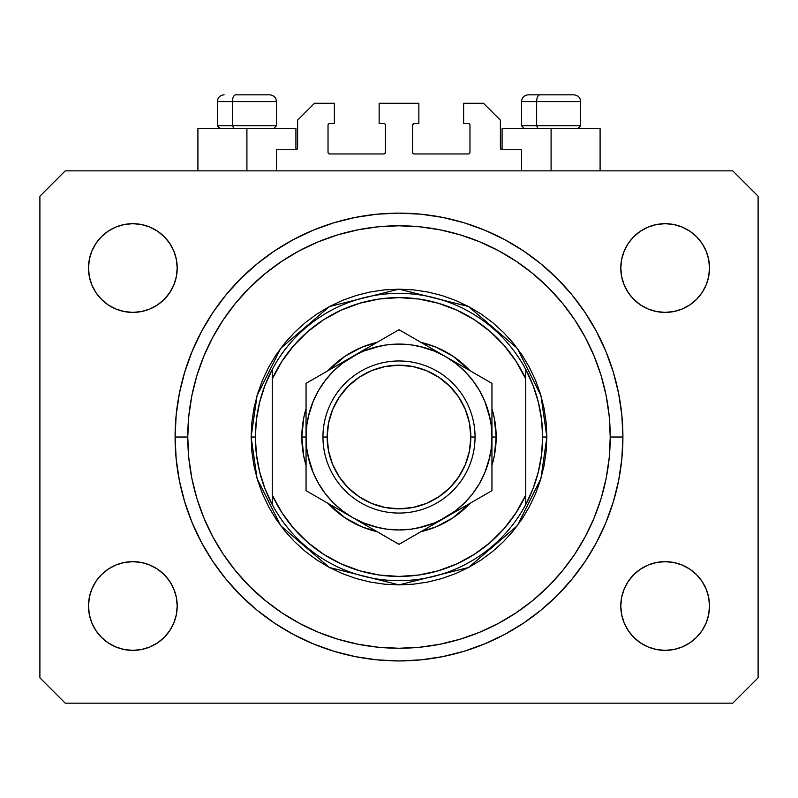 <?xml version="1.0" encoding="UTF-8"?>
<svg xmlns="http://www.w3.org/2000/svg" width="798" height="798" viewBox="0 0 798 798"><rect width="100%" height="100%" fill="white"/><g stroke="black" fill="none" stroke-linecap="round" stroke-linejoin="round"><path stroke-width="1.2" d="M276.487 170.862L276.487 149.745L295.918 149.745L276.487 149.745L276.487 170.862M297.604 148.049L297.604 120.169L297.604 148.049A1.686 1.686 0 0 1 295.918 149.745L296.567 149.615L295.918 149.745L295.918 128.618L246.911 128.618L246.911 170.862L246.911 128.618L197.904 128.618L197.904 170.862M297.604 120.169L314.502 103.271L334.362 103.271L334.362 123.55L329.714 123.55L334.362 123.55L334.362 103.271L314.502 103.271L297.604 120.169M328.028 125.236L328.028 152.278L328.028 125.236A1.686 1.686 0 0 1 329.714 123.55L329.065 123.68L329.714 123.55M329.714 153.964L383.788 153.964L329.714 153.964A1.686 1.686 0 0 1 328.028 152.278L328.158 152.927L328.028 152.278M384.985 153.475L384.437 153.834L385.484 152.278L385.484 125.236L385.484 152.278A1.686 1.686 0 0 1 383.788 153.964L384.437 153.834L383.788 153.964M383.788 123.55L379.14 123.55L383.788 123.55A1.686 1.686 0 0 1 385.484 125.236L385.354 124.588L385.484 125.236M379.14 123.55L379.14 103.271L379.14 123.55M418.86 103.271L379.14 103.271L418.86 103.271L418.86 123.55L414.212 123.55L418.86 123.55L418.86 103.271M413.015 124.049L413.564 123.68L412.516 125.236L412.516 152.278L412.516 125.236A1.686 1.686 0 0 1 414.212 123.55L413.564 123.68L414.212 123.55M414.212 153.964L468.286 153.964L414.212 153.964A1.686 1.686 0 0 1 412.516 152.278L412.646 152.927L412.516 152.278M469.972 152.278L469.972 125.236L469.972 152.278A1.686 1.686 0 0 1 468.286 153.964L468.935 153.834L468.286 153.964M468.286 123.55L463.638 123.55L468.286 123.55A1.686 1.686 0 0 1 469.972 125.236L469.842 124.588L469.972 125.236M463.638 123.55L463.638 103.271L483.498 103.271L500.396 120.169L500.396 148.049L500.396 120.169L483.498 103.271L463.638 103.271L463.638 123.55M502.082 128.618L551.089 128.618L551.089 170.862L551.089 128.618L600.096 128.618L502.082 128.618L502.082 149.745L521.513 149.745L502.082 149.745A1.686 1.686 0 0 1 500.396 148.049L500.526 148.697L500.396 148.049M521.513 149.745L521.513 170.862L521.513 149.745M468.935 123.68L469.842 124.588L468.935 123.68M469.842 152.927L468.935 153.834L469.842 152.927M413.015 153.475L412.646 152.927M384.985 124.049L385.354 124.588M329.065 153.834L328.158 152.927L329.065 153.834M328.158 124.588L329.065 123.68L328.158 124.588M502.082 149.745L500.526 148.697M297.474 148.697L296.567 149.615M622.909 437.025A223.909 223.909 0 0 1 399 660.934A223.909 223.909 0 0 1 175.091 437.025L176.168 415.08L179.39 393.344L184.737 372.028L192.138 351.339L201.525 331.469L212.827 312.626L225.914 294.981L240.677 278.692L256.956 263.939L274.602 250.851L293.455 239.55L313.315 230.153L334.003 222.752L355.319 217.415L377.055 214.193L399 213.116L420.945 214.193L442.681 217.415L463.997 222.752L484.685 230.153L504.545 239.55L523.398 250.851L541.044 263.939L557.323 278.692L572.086 294.981L585.173 312.626L596.475 331.469L605.862 351.339L613.263 372.028L618.61 393.344L621.832 415.08L622.909 437.025L621.832 458.97L618.61 480.705L613.263 502.022L605.862 522.71L596.475 542.57L585.173 561.423L572.086 579.069L557.323 595.348L541.044 610.111L523.398 623.198L504.545 634.49L484.685 643.886L463.997 651.288L442.681 656.634L420.945 659.856L399 660.934L377.055 659.856L355.319 656.634L334.003 651.288L313.315 643.886L293.455 634.49L274.602 623.198L256.956 610.111L240.677 595.348L225.914 579.069L212.827 561.423L201.525 542.57L192.138 522.71L184.737 502.022L179.39 480.705L176.168 458.97L175.091 437.025A223.909 223.909 0 0 1 399 213.116A223.909 223.909 0 0 1 622.909 437.025L610.231 437.025L622.909 437.025M89.336 614.669L88.488 606.011A44.359 44.359 0 0 1 132.847 561.652A44.359 44.359 0 0 1 177.206 606.011A44.359 44.359 0 0 1 132.847 650.37A44.359 44.359 0 0 1 88.488 606.011L89.336 597.353L91.86 589.034L95.96 581.363L101.476 574.64L108.199 569.124L115.87 565.024L124.189 562.5L132.847 561.652L141.495 562.5L149.815 565.024L157.485 569.124L164.208 574.64L169.725 581.363L173.824 589.034L176.348 597.353L177.206 606.011L176.348 614.669L173.824 622.989L169.725 630.659L164.208 637.373L157.485 642.899L149.815 646.988L141.495 649.522L132.847 650.37L124.189 649.522L115.87 646.988L108.199 642.899L101.476 637.373L95.96 630.659L91.86 622.989L89.336 614.669L88.488 606.011L89.336 597.353L91.86 589.034M706.14 589.034L708.664 597.353L709.512 606.011A44.359 44.359 0 0 1 665.153 650.37A44.359 44.359 0 0 1 620.794 606.011L621.652 597.353L624.176 589.034L628.275 581.363L633.792 574.64L640.515 569.124L648.185 565.024L656.505 562.5L665.153 561.652L673.811 562.5L682.13 565.024L689.801 569.124L696.524 574.64L702.04 581.363L706.14 589.034L708.664 597.353L709.512 606.011L708.664 614.669L706.14 622.989L702.04 630.659L696.524 637.373L689.801 642.899L682.13 646.988L673.811 649.522L665.153 650.37L656.505 649.522L648.185 646.988L640.515 642.899L633.792 637.373L628.275 630.659L624.176 622.989L621.652 614.669L620.794 606.011A44.359 44.359 0 0 1 665.153 561.652A44.359 44.359 0 0 1 709.512 606.011L708.664 614.669M708.664 259.38L709.512 268.038A44.359 44.359 0 0 1 665.153 312.397A44.359 44.359 0 0 1 620.794 268.038L621.652 259.38L624.176 251.061L628.275 243.39L633.792 236.667L640.515 231.151L648.185 227.051L656.505 224.527L665.153 223.679L673.811 224.527L682.13 227.051L689.801 231.151L696.524 236.667L702.04 243.39L706.14 251.061L708.664 259.38L709.512 268.038L708.664 276.687L706.14 285.006L702.04 292.676L696.524 299.4L689.801 304.916L682.13 309.016L673.811 311.539L665.153 312.397L656.505 311.539L648.185 309.016L640.515 304.916L633.792 299.4L628.275 292.676L624.176 285.006L621.652 276.687L620.794 268.038A44.359 44.359 0 0 1 665.153 223.679A44.359 44.359 0 0 1 709.512 268.038L708.664 276.687L706.14 285.006M91.86 285.006L89.336 276.687L88.488 268.038A44.359 44.359 0 0 1 132.847 223.679A44.359 44.359 0 0 1 177.206 268.038A44.359 44.359 0 0 1 132.847 312.397A44.359 44.359 0 0 1 88.488 268.038L89.336 259.38L91.86 251.061L95.96 243.39L101.476 236.667L108.199 231.151L115.87 227.051L124.189 224.527L132.847 223.679L141.495 224.527L149.815 227.051L157.485 231.151L164.208 236.667L169.725 243.39L173.824 251.061L176.348 259.38L177.206 268.038L176.348 276.687L173.824 285.006L169.725 292.676L164.208 299.4L157.485 304.916L149.815 309.016L141.495 311.539L132.847 312.397L124.189 311.539L115.87 309.016L108.199 304.916L101.476 299.4L95.96 292.676L91.86 285.006L89.336 276.687L88.488 268.038L89.336 259.38M732.754 703.178L65.246 703.178L39.9 677.831L39.9 196.218L65.246 170.862L732.754 170.862L758.1 196.218L758.1 677.831L732.754 703.178L758.1 677.831L758.1 196.218L732.754 170.862L65.246 170.862L39.9 196.218L39.9 677.831L65.246 703.178L732.754 703.178M108.199 569.124L115.87 565.024M149.815 565.024L157.485 569.124L164.208 574.64L169.725 581.363M169.725 630.659L164.208 637.373L157.485 642.899L149.815 646.988M115.87 646.988L108.199 642.899L101.476 637.373M628.275 581.363L633.792 574.64M682.13 565.024L689.801 569.124L696.524 574.64M696.524 637.373L689.801 642.899L682.13 646.988M648.185 646.988L640.515 642.899L633.792 637.373L628.275 630.659M628.275 243.39L633.792 236.667L640.515 231.151L648.185 227.051M682.13 227.051L689.801 231.151L696.524 236.667M689.801 304.916L682.13 309.016M648.185 309.016L640.515 304.916L633.792 299.4L628.275 292.676M101.476 236.667L108.199 231.151L115.87 227.051M149.815 227.051L157.485 231.151L164.208 236.667L169.725 243.39M169.725 292.676L164.208 299.4M115.87 309.016L108.199 304.916L101.476 299.4M621.832 415.08L618.61 393.344M605.862 351.339L604.435 347.958M504.545 239.55L501.304 237.854M484.685 230.153L463.997 222.752M334.003 222.752L313.025 230.273M201.525 331.469L199.041 336.267M176.168 458.97L179.39 480.705M192.138 522.71L193.565 526.082M293.455 634.49L296.696 636.196M313.315 643.886L334.003 651.288M463.997 651.288L484.975 643.767M596.475 542.57L598.959 537.782M295.918 128.618L197.904 128.618M573.792 94.822L539.937 94.822A6.763 3.302 90 0 0 536.635 101.585L536.635 125.745L538.042 128.618L536.635 125.745L580.665 125.745L536.635 125.745L536.635 101.585L580.515 101.585M577.792 128.618L580.665 125.745L580.665 101.585C580.256 97.486 578.001 95.231 573.902 94.822C578.001 95.231 580.256 97.486 580.665 101.585L521.513 101.585C521.922 97.486 524.176 95.231 528.276 94.822C524.176 95.231 521.922 97.486 521.513 101.585L521.513 125.745L536.635 125.745L521.513 125.745L524.386 128.618M572.784 94.822L528.346 94.822M521.663 101.585L536.635 101.585A6.763 3.302 -90 0 1 539.937 94.822L528.396 94.822M269.604 94.822L235.759 94.822A6.763 3.302 90 0 0 232.457 101.585L232.457 125.745L233.864 128.618L232.457 125.745L276.487 125.745L232.457 125.745L232.457 101.585L276.337 101.585M273.614 128.618L276.487 125.745L276.487 101.585C276.078 97.486 273.824 95.231 269.724 94.822C273.824 95.231 276.078 97.486 276.487 101.585L217.335 101.585C217.744 97.486 219.999 95.231 224.098 94.822C219.999 95.231 217.744 97.486 217.335 101.585L217.335 125.745L232.457 125.745L217.335 125.745L220.208 128.618M268.607 94.822L235.759 94.822A6.763 3.302 -90 0 0 232.457 101.585L217.485 101.585M301.834 437.025L306.053 437.025L301.834 437.025L303.699 418.062L306.053 408.676A97.166 97.166 0 0 0 306.053 465.364L303.699 455.977L301.834 437.025M496.166 437.025A97.166 97.166 0 0 1 491.947 465.364L494.301 455.977L496.166 437.025L491.947 437.025L496.166 437.025L494.301 418.062L491.947 408.676A97.166 97.166 0 0 1 496.166 437.025M470.012 503.348A97.166 97.166 0 0 1 420.925 531.687L436.187 526.79L452.985 517.812L470.012 503.339M377.075 531.687A97.166 97.166 0 0 1 327.988 503.348L345.015 517.812L361.813 526.79L377.075 531.687M251.131 437.025L255.36 437.025A143.64 143.64 0 0 1 525.742 369.424A143.64 143.64 0 0 1 542.64 437.025L546.869 437.025L540.954 478.421L517.294 525.742L468.586 567.488L399 584.884L329.414 567.488L280.706 525.742L257.046 478.421L251.131 437.025L251.849 451.518L253.973 465.872L257.505 479.947L262.392 493.603L268.597 506.73L276.058 519.169L284.696 530.83L294.442 541.583L305.195 551.328L316.846 559.967L329.295 567.428L342.412 573.632L356.078 578.52L370.152 582.041L384.506 584.176L399 584.884L413.494 584.176L427.848 582.041L441.922 578.52L455.588 573.632L468.705 567.428L481.154 559.967L492.805 551.328L503.558 541.583L513.304 530.83L521.942 519.169L529.403 506.73L535.608 493.603L540.495 479.947L544.027 465.872L546.151 451.518L546.869 437.025L546.151 422.531L544.027 408.177L540.495 394.102L535.608 380.437L529.403 367.319L521.942 354.871L513.304 343.22L503.558 332.467L492.805 322.721L481.154 314.073L468.705 306.622L455.588 300.417L441.922 295.529L427.848 291.998L413.494 289.874L399 289.155L384.506 289.874L370.152 291.998L356.078 295.529L342.412 300.417L329.295 306.622L316.846 314.073L305.195 322.721L294.442 332.467L284.696 343.22L276.058 354.871L268.597 367.319L262.392 380.437L257.505 394.102L253.973 408.177L251.849 422.531L251.131 437.025L257.046 395.618L280.706 348.307L329.414 306.552L399 289.155L468.586 306.552L517.294 348.307L540.954 395.618L546.869 437.025L542.64 437.025A143.64 143.64 0 0 1 272.258 504.615A143.64 143.64 0 0 1 255.36 437.025L251.131 437.025M175.091 437.025L187.769 437.025A211.231 211.231 0 0 1 399 225.784A211.231 211.231 0 0 1 610.231 437.025L609.223 457.723L606.181 478.231L601.143 498.341L594.161 517.862L585.293 536.595L574.64 554.381L562.291 571.029L548.366 586.39L533.004 600.305L516.356 612.655L498.58 623.318L479.837 632.176L460.316 639.158L440.207 644.195L419.708 647.238L399 648.255L378.292 647.238L357.793 644.195L337.684 639.158L318.163 632.176L299.42 623.318L281.644 612.655L264.996 600.305L249.634 586.39L235.709 571.029L223.36 554.381L212.707 536.595L203.839 517.862L196.857 498.341L191.819 478.231L188.777 457.723L187.769 437.025L188.777 416.317L191.819 395.808L196.857 375.708L203.839 356.187L212.707 337.444L223.36 319.669L235.709 303.021L249.634 287.659L264.996 273.734L281.644 261.385L299.42 250.732L318.163 241.864L337.684 234.881L357.793 229.844L378.292 226.802L399 225.784L419.708 226.802L440.207 229.844L460.316 234.881L479.837 241.864L498.58 250.732L516.356 261.385L533.004 273.734L548.366 287.659L562.291 303.021L574.64 319.669L585.293 337.444L594.161 356.187L601.143 375.708L606.181 395.808L609.223 416.317L610.231 437.025A211.231 211.231 0 0 1 399 648.255A211.231 211.231 0 0 1 187.769 437.025L175.091 437.025M525.742 378.94L516.196 361.514L504.276 345.624L490.211 331.589L474.301 319.689L456.855 310.173L438.232 303.24L418.82 299.021L399 297.604L379.18 299.021L359.768 303.24L341.145 310.173L323.699 319.689L307.789 331.589L293.724 345.624L281.804 361.514L272.258 378.94L272.258 495.099L281.804 512.525L293.724 528.426L307.789 542.46L323.699 554.351L341.145 563.867L359.768 570.799L379.18 575.019L399 576.435L418.82 575.019L438.232 570.799L456.855 563.867L474.301 554.351L490.211 542.46L504.276 528.426L516.196 512.525L525.742 495.099L525.742 369.424A143.64 143.64 0 0 0 272.258 369.424L272.258 378.94A139.411 139.411 0 0 1 525.742 378.94L525.742 369.424L533.054 385.424L538.351 402.182L541.563 419.469L542.64 437.025L541.563 454.571L538.351 471.857L533.054 488.625L525.742 504.615L525.742 495.099A139.411 139.411 0 0 1 272.258 495.099L272.258 504.615A143.64 143.64 0 0 0 525.742 504.615L525.742 378.94M327.988 370.701L345.015 356.227L361.813 347.25L377.075 342.362A97.166 97.166 0 0 0 327.988 370.701M420.925 342.362L436.187 347.25L452.985 356.227L470.012 370.701A97.166 97.166 0 0 0 420.925 342.362M621.832 458.97L618.61 480.705M176.168 415.08L179.39 393.344M490.162 418.89L484.865 401.454L479.488 390.551L472.735 380.447L464.725 371.299L455.578 363.29L445.474 356.526L399 329.704L387.928 336.088L399 329.704L457.493 363.469M445.533 356.566L434.571 351.15L419.12 346.282M380.865 345.863L363.429 351.15L352.526 356.526L306.053 383.359L306.053 399.549M318.512 390.541L313.135 401.454L308.257 416.905M307.838 455.159L313.135 472.586L318.512 483.498L325.265 493.603L333.275 502.74L342.422 510.76L352.526 517.513L399 544.346L491.947 490.68L491.947 474.71M352.487 517.493L363.429 522.89L378.88 527.757M417.135 528.176L434.571 522.89L445.474 517.513L433.444 524.456L455.578 510.76L464.725 502.74L472.735 493.603L479.488 483.498L484.865 472.586L489.743 457.144M272.258 369.424L264.946 385.424L259.649 402.182L256.437 419.469L255.36 437.025L256.437 454.571L259.649 471.857L264.946 488.625L272.258 504.615L272.258 369.424M322.951 437.025L327.18 437.025A71.82 71.82 0 0 1 399 365.205A71.82 71.82 0 0 1 470.82 437.025L475.049 437.025A76.049 76.049 0 0 0 399 360.975A76.049 76.049 0 0 0 322.951 437.025A76.049 76.049 0 0 1 399 360.975A76.049 76.049 0 0 1 475.049 437.025A76.049 76.049 0 0 1 399 513.064A76.049 76.049 0 0 1 322.951 437.025A76.049 76.049 0 0 0 399 513.064A76.049 76.049 0 0 0 475.049 437.025L470.82 437.025L469.443 423.01L465.354 409.534L458.72 397.125L449.783 386.242L438.9 377.304L426.481 370.671L413.015 366.581L399 365.205L384.985 366.581L371.519 370.671L359.1 377.304L348.217 386.242L339.28 397.125L332.646 409.534L328.557 423.01L327.18 437.025L328.557 451.03L332.646 464.506L339.28 476.925L348.217 487.807L359.1 496.735L371.519 503.378L384.985 507.458L399 508.845L413.015 507.458L426.481 503.378L438.9 496.735L449.783 487.807L458.72 476.925L465.354 464.506L469.443 451.03L470.82 437.025A71.82 71.82 0 0 1 399 508.845A71.82 71.82 0 0 1 327.18 437.025L322.951 437.025M491.947 475.977L491.947 464.675M445.424 517.543L491.947 490.68L491.947 477.942M410.132 537.922L445.474 517.513A92.947 92.947 0 0 1 352.526 517.513L340.327 510.471M405.903 540.356L433.264 524.565M328.547 503.668L340.507 510.57M317.195 497.114L352.526 517.513A92.947 92.947 0 0 1 306.053 437.025L306.053 450.97M312.956 494.67L340.317 510.461M306.053 477.942L306.053 490.68L328.517 503.648M306.053 475.977L306.053 466.152M306.053 409.364L306.053 398.062M306.053 396.107L306.053 423.13M387.898 336.108L364.566 349.584M352.596 356.497L364.556 349.584L342.422 363.29L333.275 371.299L325.265 380.447L318.512 390.551M491.947 396.107L491.947 383.359L445.474 356.526A92.947 92.947 0 0 1 491.947 437.025L491.947 423.08M491.947 409.344L491.947 407.878M480.815 376.935L485.044 379.379M488.765 461.124L491.149 449.154L491.947 437.025L491.947 409.404L491.947 450.97M464.506 506.521L457.683 510.461L464.506 506.521M479.389 497.932L469.483 503.648L479.389 497.932M485.044 494.67L480.875 497.074L485.044 494.67M371.569 528.505L364.746 524.565L371.569 528.505M386.471 537.114L376.586 531.398L386.471 537.114M364.556 524.456L399 544.346L410.072 537.952M328.517 370.392L318.582 376.127L328.517 370.392M333.494 367.519L340.317 363.579L333.494 367.519M312.956 379.379L317.125 376.975L312.956 379.379M421.464 342.671L411.539 336.946L421.464 342.671M491.947 398.062L491.947 409.364M423.1 347.26L411.1 344.866L398.95 344.078M399.05 344.078L386.87 344.876L374.94 347.25L363.429 351.15M309.235 412.925L306.851 424.925M306.851 449.114L309.225 461.074L313.135 472.586M374.9 526.79L386.87 529.174L399.05 529.962M398.95 529.962L411.13 529.174L423.06 526.8L434.571 522.89M491.149 424.925L488.775 412.965L484.865 401.454M491.947 390.721L491.947 396.037M306.053 422.98L306.053 416.586M306.851 424.895L306.053 437.025L306.053 464.636L306.053 437.025L306.851 449.154M306.053 483.937L306.053 477.992M491.947 451.07L491.947 457.454M484.865 472.586L488.775 461.074M491.947 477.892L491.947 437.025L491.149 424.895M434.571 351.15L423.06 347.25M313.135 401.454L309.225 412.965M363.429 522.89L374.94 526.8M491.947 464.616L491.947 437.025A92.947 92.947 0 0 1 445.474 517.513L457.493 510.57M491.947 437.025L491.947 383.359L480.875 376.975M306.053 409.424L306.053 437.025A92.947 92.947 0 0 1 352.526 356.526L399 329.704L352.526 356.526A92.947 92.947 0 0 1 445.474 356.526L433.444 349.584M340.507 363.469L306.053 383.359M306.053 437.025L306.053 490.68L317.125 497.074M306.053 464.636L306.053 490.68M491.947 409.404L491.947 383.359M458.72 397.125L449.783 386.242M359.1 377.304L348.217 386.242M339.28 476.925L348.217 487.807M438.9 496.735L449.783 487.807M600.096 128.618L600.096 170.862"/></g></svg>
